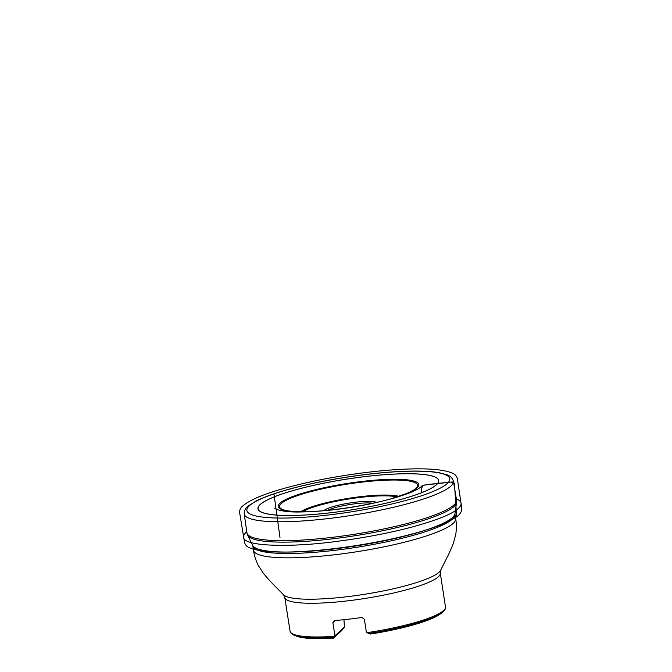 <?xml version="1.0" encoding="UTF-8"?>
<svg xmlns="http://www.w3.org/2000/svg" width="672" height="672" viewBox="0 0 672 672"><rect width="100%" height="100%" fill="white"/><g stroke="black" fill="none" stroke-linecap="round" stroke-linejoin="round"><path stroke-width="1.01" d="M444.116 610.016A77.381 13.171 171.1 0 1 368.827 633.469L368.752 633.503C384.35 631.092 398.614 628.135 411.533 624.641L429.5 618.904C435.103 616.753 439.286 614.653 442.042 612.595C444.158 611.1 445.343 609.454 445.595 607.656L440.286 573.107L440.672 570.226A80.102 13.633 -8.9 0 1 363.955 594.384A80.102 13.633 -8.9 0 1 283.534 594.829L284.785 597.458A78.7 13.398 -8.9 0 0 364.61 598.517A78.7 13.398 -8.9 0 0 440.286 573.107M368.827 633.469L366.996 632.671A78.7 13.398 -8.9 0 0 445.561 606.816M333.782 637.409C320.141 638.282 309.38 638.165 301.51 637.039L295.252 635.62C292.32 634.738 290.598 633.259 290.06 631.168A78.7 13.398 -8.9 0 0 334.522 636.3L333.782 637.409A77.381 13.171 171.1 0 1 292.412 633.772M244.196 513.836A105.865 18.018 -8.9 0 0 244.205 513.929A105.865 18.018 -8.9 0 0 351.59 515.382A105.865 18.018 -8.9 0 0 453.39 481.169A105.865 18.018 -8.9 0 0 453.373 481.076C452.382 477.96 450.181 475.843 446.762 474.726L438.967 472.66C426.762 470.627 409.214 470.543 386.308 472.391C358.84 474.617 326.6 479.816 300.476 486.234C280.778 491.072 265.894 496.045 255.805 501.169L248.606 505.705C245.65 507.83 244.18 510.544 244.196 513.836M335.362 620.474L332.884 622.734L334.488 620.542A78.7 13.398 -8.9 0 0 361.914 617.476L364.35 619.214L366.383 632.234L366.996 632.671M334.522 636.3L334.916 635.754L332.884 622.734M295.579 635.729A76.07 12.944 -8.9 0 0 333.329 638.198L333.824 637.384M369.415 633.402L370.356 634.057A76.07 12.944 -8.9 0 0 441.706 612.847M343.946 619.702L344.442 627.11L341.712 630.588L333.329 638.198M344.442 627.11L334.916 635.754M246.792 531.712C244.432 533.694 243.373 535.576 243.625 537.356C243.524 546.865 293.303 547.604 339.368 541.044C363.098 537.978 390.692 532.787 412.532 526.898C434.876 520.724 449.434 515.13 456.187 510.124L454.49 484.058L451.382 482.068L423.486 485.167L421.378 488.317L421.579 492.694M323.728 510.728A27.544 4.687 171.1 0 1 360.503 501.707A27.544 4.687 171.1 0 1 376.698 502.438M373.027 503.252A26.233 4.469 -8.9 0 0 360.217 503.261A26.233 4.469 -8.9 0 0 327.466 510.392M397.06 496.952A51.643 8.786 -8.9 0 0 369.365 496.507A51.643 8.786 -8.9 0 0 302.66 511.736M415.783 488.443A69.796 11.878 -8.9 0 0 346.71 484.235A69.796 11.878 -8.9 0 0 282.232 509.359C288.162 511.871 301.568 512.366 322.459 510.838C344.904 509.04 372.086 504.252 391.138 498.75L406.157 493.693C410.987 491.686 414.196 489.93 415.783 488.443M300.695 511.728A53.138 9.047 171.1 0 1 369.844 495.726A53.138 9.047 171.1 0 1 398.924 496.348M322.316 510.871A71.173 12.113 171.1 0 1 305.012 492.492A71.173 12.113 171.1 0 1 418.102 483.202A71.173 12.113 171.1 0 1 322.316 510.871M314.748 514.332A91.375 15.557 -8.9 0 0 437.732 478.8A91.375 15.557 -8.9 0 0 292.53 490.728A91.375 15.557 -8.9 0 0 314.748 514.332M314.698 514.357A91.501 15.574 171.1 0 1 292.463 490.72A91.501 15.574 171.1 0 1 437.85 478.775A91.501 15.574 171.1 0 1 314.698 514.357M386.089 472.466A102.69 17.48 -8.9 0 0 247.876 512.392A102.69 17.48 -8.9 0 0 411.046 498.994A102.69 17.48 -8.9 0 0 386.089 472.466M244.205 513.929L246.952 532.804A106.075 18.052 -8.9 0 0 354.547 534.265A106.075 18.052 -8.9 0 0 456.54 499.985L453.39 481.169M252.823 545.941L253.504 550.292A102.304 17.413 -8.9 0 0 357.269 551.662A102.304 17.413 -8.9 0 0 455.65 518.633L454.969 514.282A102.304 17.413 171.1 0 1 356.588 547.31A102.304 17.413 171.1 0 1 252.823 545.941L252.647 545.37A102.53 17.455 -8.9 0 0 356.362 545.874A102.53 17.455 -8.9 0 0 454.961 513.694L456.565 502.538A105.848 18.018 171.1 0 1 313.085 540.8A105.848 18.018 171.1 0 1 247.708 535.248L246.952 532.804M455.616 517.457C459.782 514.979 461.832 511.888 461.765 508.192L457.363 478.699C456.725 476.062 455.02 474.188 452.248 473.088C441.613 468.678 420.571 467.695 389.13 470.14C361.46 472.324 328.969 477.414 301.963 483.798C270.992 491.148 251.202 498.582 242.6 506.092C240.416 507.898 239.442 510.174 239.677 512.921L244.499 542.279C245.204 544.891 246.91 546.748 249.623 547.831C260.509 552.334 282.181 553.258 314.639 550.612C342.745 548.276 375.48 543.01 402.301 536.5C428.056 530.233 445.822 523.883 455.616 517.457C456.515 515.323 456.708 512.879 456.187 510.124C459.631 507.73 461.269 505.453 461.101 503.294C460.9 501.623 459.32 500.153 456.364 498.901M456.187 510.124L454.49 484.126C454.121 482.387 453.079 481.706 451.366 482.068L439.564 483.202C433.684 484.235 427.459 483.832 421.823 486.007C418.984 489.392 409.71 493.408 394.002 498.053C384.014 500.884 372.826 503.42 360.444 505.655C338.419 509.561 318.637 511.661 301.106 511.955C284.533 512.551 274.151 509.284 274.848 507.998M252.647 545.37L247.708 535.248M456.565 502.538L456.54 499.985M454.969 514.282L454.961 513.694M290.06 631.168L284.785 597.458M253.504 550.292C253.932 554.425 255.427 559.306 257.981 564.925L263.054 572.88C270.43 582.103 277.889 588.848 283.534 594.829M455.65 518.633C456.506 522.707 456.574 527.806 455.86 533.938L453.466 543.06C449.257 554.098 444.217 562.8 440.672 570.226M280.006 537.642L273.958 493.786"/></g></svg>
